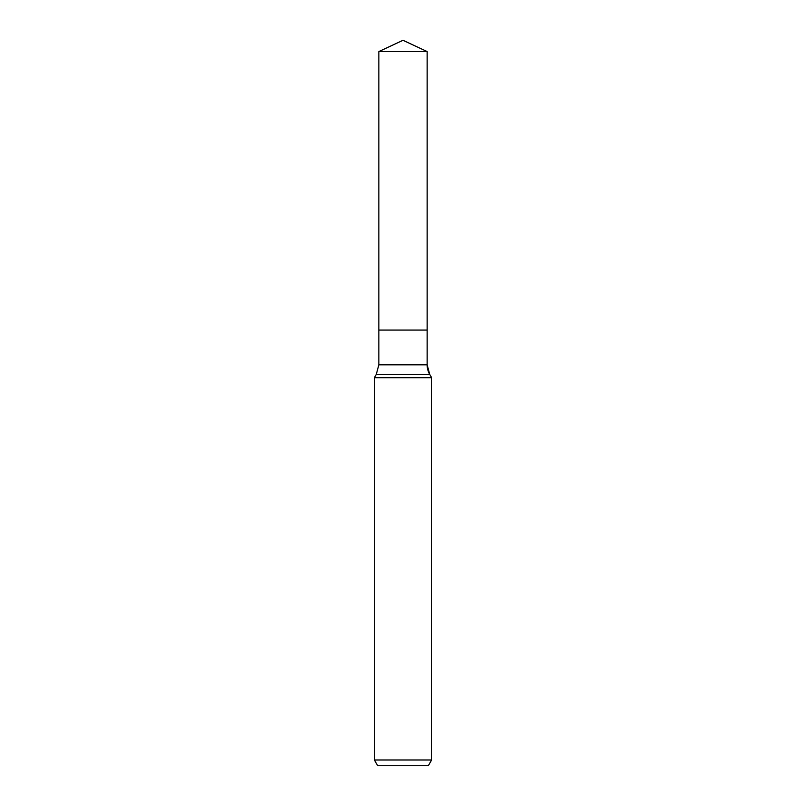 <?xml version="1.0" encoding="UTF-8"?>
<svg xmlns="http://www.w3.org/2000/svg" width="806" height="806" viewBox="0 0 806 806"><rect width="100%" height="100%" fill="white"/><g stroke="black" fill="none" stroke-linecap="round" stroke-linejoin="round"><path stroke-width="1.21" d="M374.367 759.977L431.633 759.977L428.329 765.7L377.671 765.7L374.367 759.977L374.367 377.702L376.291 374.367L378.85 364.816L378.85 330.077L427.15 330.077L427.15 51.564L403 40.3L378.85 51.564L427.15 51.564L427.15 330.077L427.15 51.564M374.367 377.702L431.633 377.702L429.709 374.367A19.092 19.092 0 0 1 427.15 364.816L427.15 330.077L378.85 330.077L378.85 51.564M431.633 759.977L431.633 377.702L431.633 759.977L428.329 765.7M376.291 374.367L429.709 374.367L431.633 377.702M378.85 364.816L427.15 364.816L427.15 330.077M429.709 374.367L427.15 364.816"/></g></svg>
